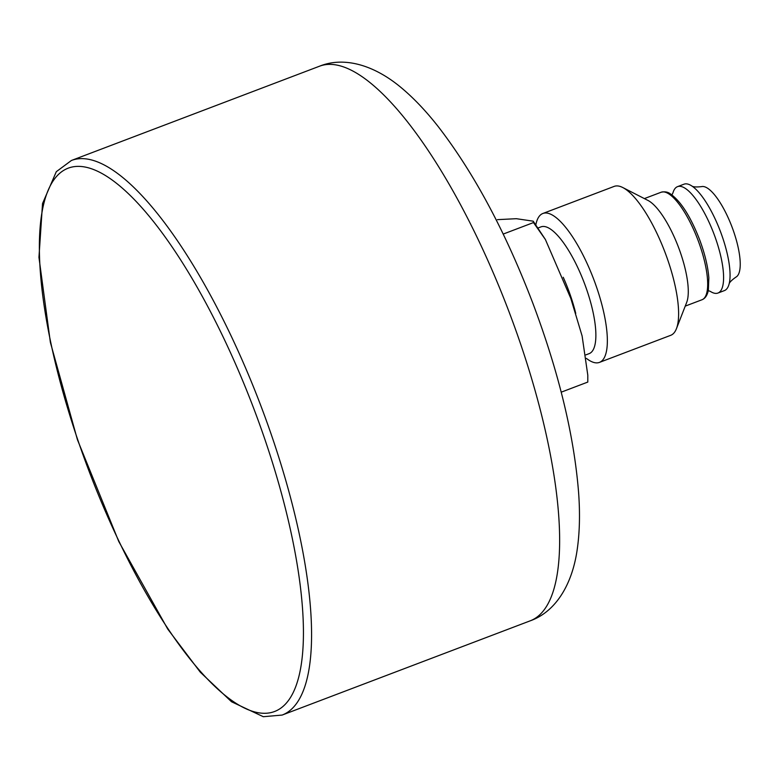 <?xml version="1.0" encoding="UTF-8"?>
<svg xmlns="http://www.w3.org/2000/svg" width="779" height="779" viewBox="0 0 779 779"><rect width="100%" height="100%" fill="white"/><g stroke="black" fill="none" stroke-linecap="round" stroke-linejoin="round"><path stroke-width="1.17" d="M538.046 227.984L540.996 226.864A67.802 20.556 69.2 0 1 584.289 282.952A67.802 20.556 69.2 0 1 589.158 353.637L585.905 354.864M535.835 224.81A79.653 24.149 69.2 0 1 542.885 213.475A79.653 24.149 69.2 0 1 593.744 279.359A79.653 24.149 69.2 0 1 599.46 362.391A79.653 24.149 69.2 0 1 586.421 358.398M542.885 213.475L614.134 186.405A79.653 24.149 69.2 0 1 622.791 187.544A79.653 24.149 69.2 0 1 665.003 252.289A79.653 24.149 69.2 0 1 676.425 328.719A79.653 24.149 69.2 0 1 670.709 335.321L599.46 362.391M622.791 187.544L647.972 200.437A57.51 17.44 69.2 0 1 678.451 247.177A57.51 17.44 69.2 0 1 686.698 302.369L676.425 328.719M671.917 194.906L672.929 192.929A56.906 17.255 69.2 0 1 677.526 186.648A56.906 17.255 69.2 0 1 713.866 233.719A56.906 17.255 69.2 0 1 717.946 293.05A56.906 17.255 69.2 0 1 710.341 291.404L708.277 290.606M677.526 186.648L684.001 184.195A56.906 17.255 69.2 0 1 691.616 185.84A56.906 17.255 69.2 0 1 720.341 231.266A56.906 17.255 69.2 0 1 729.017 284.306A56.906 17.255 69.2 0 1 724.421 290.586L717.946 293.05M691.606 185.83C692.852 186.97 696.163 187.233 701.548 186.629A48.434 14.684 69.2 0 1 731.958 226.845A48.434 14.684 69.2 0 1 735.931 277.11C731.5 280.236 729.193 282.631 729.017 284.306M587.804 375.176L587.794 382.07L587.794 375.176L582.108 335.953L570.822 298.454L545.427 239.581L533.488 222.57L533.187 221.178L516.35 218.695L497.421 219.649M503.195 234.08L533.488 222.57M561.211 392.178L587.794 382.07M563.227 277.256A67.802 20.556 69.2 0 1 575.749 313.411M644.379 198.596L661.137 192.238A57.51 17.44 69.2 0 1 697.857 239.805A57.51 17.44 69.2 0 1 701.986 299.759L685.238 306.118M77.754 439.784A290.586 88.105 69.2 0 1 137.61 203.027A290.586 88.105 69.2 0 1 298.844 676.63A290.586 88.105 69.2 0 1 77.754 439.784M282.144 715.064L263.312 716.709L231.519 701.752L200.281 672.17L167.758 629.101L118.797 541.561L77.423 439.677L50.382 342.4L38.95 257.362L42.533 203.543L56.302 171.692L71.444 160.464A296.643 89.945 69.2 0 1 260.877 405.82A296.643 89.945 69.2 0 1 282.144 715.064L530.217 620.824A296.643 89.945 69.2 0 0 508.94 311.571A296.643 89.945 69.2 0 0 319.507 66.215C343.958 56.331 373.657 64.861 400.562 87.121C413.454 97.784 426.171 111.154 438.694 127.211C474.216 173.435 505.561 232.006 532.729 302.924C558.709 371.992 573.987 435.101 578.573 492.24C580.18 513.916 579.654 533.498 576.996 550.977C571.679 585.925 554.969 612.06 530.217 620.824M661.137 192.238C664.799 191.41 667.866 191.946 670.339 193.835C680.71 201.138 690.418 216.28 699.464 239.27C704.8 253.506 707.926 266.36 708.841 277.84L708.364 290.148C707.351 295.28 705.229 298.484 701.986 299.759M533.196 221.168L545.446 239.562M71.444 160.464L319.507 66.215"/></g></svg>
